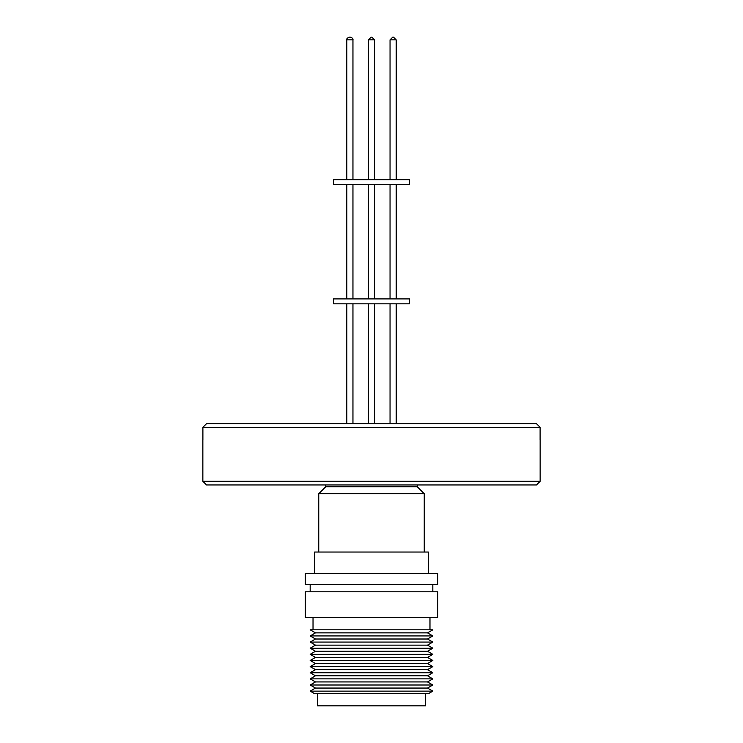 <?xml version="1.0" encoding="UTF-8"?>
<svg xmlns="http://www.w3.org/2000/svg" width="743" height="743" viewBox="0 0 743 743"><rect width="100%" height="100%" fill="white"/><g stroke="black" fill="none" stroke-linecap="round" stroke-linejoin="round"><path stroke-width="1.11" d="M202.858 481.278L540.142 481.278L536.465 484.956L206.535 484.956L202.858 481.278L202.858 439.735M540.105 439.735L540.105 427.309L202.895 427.309L202.895 439.735M325.685 484.956L325.685 486.795L417.315 486.795L424.244 493.724L424.244 552.04M325.685 486.795L318.756 493.724L424.244 493.724M428.414 573.382L428.414 552.04L314.586 552.04L314.586 573.382M305.271 573.382L437.729 573.382L437.729 584.425L305.271 584.425L305.271 573.382M310.175 584.425L310.175 591.781M432.825 584.425L432.825 591.781M305.271 591.781L437.729 591.781L437.729 617.544L305.271 617.544L305.271 591.781M313.026 617.544L313.026 629.804M429.974 617.544L429.974 629.804M346.814 303.813L346.814 423.631M352.953 303.813L352.953 423.631M371.5 632.869L427.513 632.869L432.825 629.804L310.175 629.804L315.487 632.869L371.5 632.869M371.5 635.934L432.825 635.934L427.513 639.008L432.825 642.073L310.175 642.073L315.487 639.008L310.175 635.934L371.5 635.934M409.523 303.813L333.477 303.813L333.477 298.909L409.523 298.909L409.523 303.813M315.487 639.008L427.513 639.008M346.814 184.58L346.814 298.909M352.953 184.58L352.953 298.909M310.175 642.073L315.487 645.138L427.513 645.138L432.825 642.073M315.487 651.267L310.175 648.202L432.825 648.202L427.513 651.267L432.825 654.332L310.175 654.332L315.487 651.267L427.513 651.267M409.523 184.58L333.477 184.58L333.477 179.676L409.523 179.676L409.523 184.58M352.953 179.676L352.953 39.853L346.814 39.853L346.814 179.676M310.175 654.332L315.487 657.406L427.513 657.406L432.825 654.332M427.513 663.536L315.487 663.536L310.175 660.471L432.825 660.471L427.513 663.536L432.825 666.601L310.175 666.601L315.487 669.666L427.513 669.666L432.825 666.601M315.487 669.666L310.175 672.731L432.825 672.731L427.513 669.666M310.175 672.731L315.487 675.796L427.513 675.796L432.825 672.731M315.487 675.796L310.175 678.87L432.825 678.87L427.513 675.796M371.5 681.935L427.513 681.935L432.825 685L310.175 685L315.487 681.935L371.5 681.935M310.175 685L315.487 688.064L427.513 688.064L432.825 685M315.487 688.064L310.175 691.129L432.825 691.129L427.513 688.064M310.175 691.129L314.419 693.581L428.581 693.581L432.825 691.129M317.53 693.581L317.53 705.85L425.47 705.85L425.47 693.581M202.895 427.309L206.573 423.631L536.427 423.631L540.105 427.309M349.516 37.15L349.516 37.15C347.343 37.874 346.442 38.775 346.814 39.853M374.565 179.676L374.565 39.853L368.435 39.853L371.129 37.15L368.435 39.853L368.435 179.676M396.186 179.676L396.186 39.853L390.047 39.853L392.75 37.15M540.142 481.278L540.142 439.735M417.315 484.956L417.315 486.795M374.565 184.58L374.565 298.909M374.565 303.813L374.565 423.631M396.186 303.813L396.186 423.631M427.513 632.869L432.825 635.934M396.186 184.58L396.186 298.909M427.513 645.138L432.825 648.202M427.513 657.406L432.825 660.471M427.513 681.935L432.825 678.87M318.756 493.724L318.756 552.04M368.435 184.58L368.435 298.909M368.435 303.813L368.435 423.631M390.047 303.813L390.047 423.631M374.565 39.853L371.871 37.15L374.565 39.853M315.487 632.869L310.175 635.934M390.047 184.58L390.047 298.909M315.487 645.138L310.175 648.202M390.047 39.853L390.047 179.676M352.953 39.853C353.324 38.775 352.423 37.874 350.25 37.15M396.186 39.853L393.484 37.15M315.487 657.406L310.175 660.471M315.487 663.536L310.175 666.601M315.487 681.935L310.175 678.87"/></g></svg>
